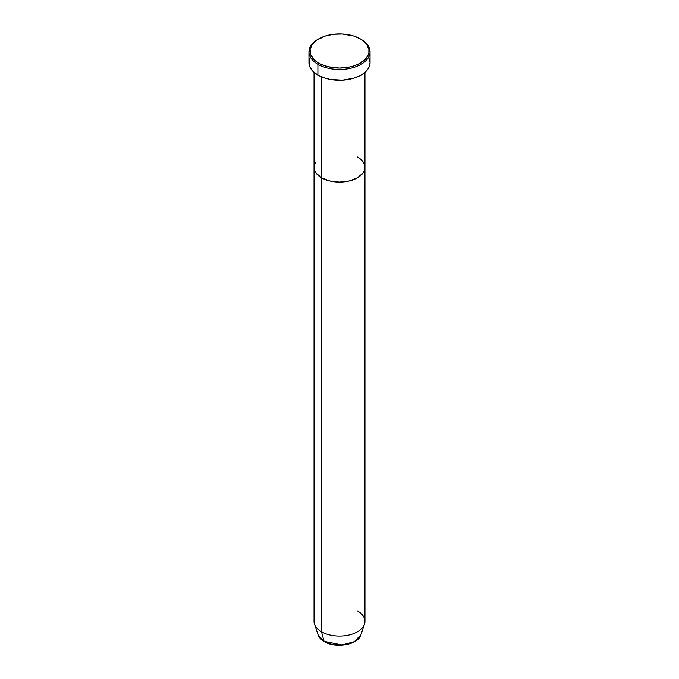 <?xml version="1.0" encoding="UTF-8"?>
<svg xmlns="http://www.w3.org/2000/svg" width="679" height="679" viewBox="0 0 679 679"><rect width="100%" height="100%" fill="white"/><g stroke="black" fill="none" stroke-linecap="round" stroke-linejoin="round"><path stroke-width="1.02" d="M318.621 38.941L317.899 39.357A30.547 17.637 0 0 0 317.899 64.301L318.621 63.054A29.528 17.051 180 0 1 318.621 38.941A29.528 17.051 180 0 1 360.379 38.941L353.419 35.962L342.394 34.035L333.737 34.281L325.581 35.962L316.669 40.18L312.221 44.474L310.108 49.329L310.541 54.328L313.46 59.039L316.669 61.814L320.768 64.182L328.203 66.754L339.5 68.053L348.072 67.314L353.419 66.033L358.232 64.182L364.054 60.473L367.755 55.95L368.892 52.673L368.892 49.329L366.779 44.474L364.054 41.529L360.379 38.941A29.528 17.051 180 0 1 360.379 63.054A29.528 17.051 180 0 1 318.621 63.054L317.899 64.301A30.547 17.637 0 0 0 361.101 64.301A30.547 17.637 0 0 0 361.101 39.357L361.101 39.357A30.547 17.637 180 0 1 370.047 51.833A30.547 17.637 180 0 1 351.187 68.129A30.547 17.637 180 0 1 317.899 64.301L317.899 75.114A30.547 17.637 0 0 0 351.187 78.934A30.547 17.637 0 0 0 370.047 62.638L369.461 66.084L367.721 69.385L364.903 72.441L361.101 75.114L353.903 78.195L342.496 80.19L330.631 79.519L325.097 78.195L317.899 75.114L317.899 64.301A30.547 17.637 180 0 1 308.953 51.833A30.547 17.637 180 0 1 318.264 39.153M321.498 76.888L321.498 177.796A25.454 14.7 0 0 0 349.244 180.979A25.454 14.7 0 0 0 364.954 167.399L364.47 170.268L363.019 173.026L357.502 177.796L349.244 180.979L339.5 182.099L329.756 180.979L321.498 177.796L318.332 175.564L315.981 173.026L314.53 170.268L314.046 167.399L314.53 164.53L315.981 161.78L314.53 164.53L314.046 167.399A25.454 14.7 0 0 0 321.498 177.796L321.498 76.888M357.502 157.01L360.668 159.234L357.502 157.01A25.454 14.7 180 0 1 364.954 167.399A25.454 14.7 180 0 1 349.244 180.979A25.454 14.7 180 0 1 321.498 177.796L321.498 631.759L324.053 641.307A1.018 0.586 120 0 0 324.248 641.579A1.018 0.586 -60 0 1 324.053 641.307A21.838 12.612 0 0 0 345.9 644.447A21.838 12.612 0 0 0 360.948 634.78L354.311 641.663L342.063 644.914L324.053 641.307L321.498 631.759A25.454 14.7 0 0 0 349.244 634.95A25.454 14.7 0 0 0 364.954 621.37L364.954 167.399L364.47 170.268L363.019 173.026L357.502 177.796L349.244 180.979L339.5 182.099L329.756 180.979L321.498 177.796L315.981 173.026L314.53 170.268L314.046 167.399L314.046 621.37A25.454 14.7 0 0 0 321.498 631.759L321.498 177.796A25.454 14.7 180 0 1 314.046 167.399L314.046 72.39M363.019 161.78L364.47 164.53L364.954 167.399L364.47 164.53L363.019 161.78M308.953 51.833L308.953 62.638A30.547 17.637 0 0 0 317.899 75.114L312.561 70.956L309.539 66.084L309.098 60.915L310.269 57.52M368.731 57.52L370.047 62.638L370.047 51.833M357.502 610.973A25.454 14.7 180 0 1 364.496 624.154A25.454 14.7 180 0 1 346.961 635.425A25.454 14.7 180 0 1 321.498 631.759A25.454 14.7 180 0 1 314.504 624.154L318.052 634.78A21.838 12.612 0 0 0 324.053 641.307L318.052 634.78C319.003 637.471 321.065 639.737 324.239 641.57C335.57 648.657 358.24 644.829 360.948 634.78L364.496 624.154M331.522 644.133L339.5 645.05L347.478 644.133M361.101 39.357L360.379 38.941M364.954 72.39L364.954 167.399"/></g></svg>
